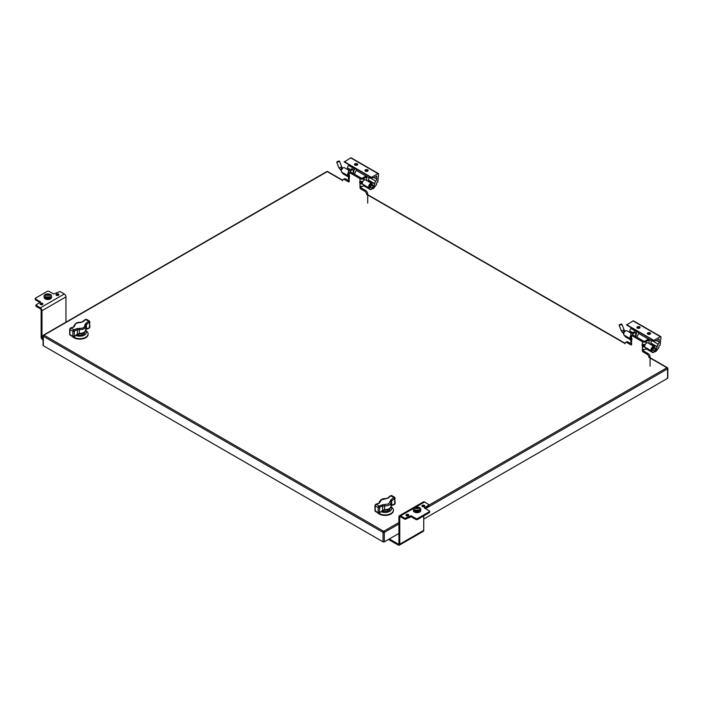 <?xml version="1.0" encoding="UTF-8"?>
<svg xmlns="http://www.w3.org/2000/svg" width="703" height="703" viewBox="0 0 703 703"><rect width="100%" height="100%" fill="white"/><g stroke="black" fill="none" stroke-linecap="round" stroke-linejoin="round"><path stroke-width="1.05" d="M637.357 328.125A1.582 0.914 180 0 1 636.9 327.475A1.582 0.914 180 0 1 637.876 326.631A1.582 0.914 180 0 1 639.598 326.833A1.582 0.914 180 0 1 640.064 327.475A1.582 0.914 180 0 1 639.089 328.319A1.582 0.914 180 0 1 637.357 328.125M639.967 327.791A1.582 0.914 0 0 0 639.598 327.457A1.582 0.914 0 0 0 636.988 327.791M647.841 334.171A1.582 0.914 180 0 1 647.384 333.53A1.582 0.914 180 0 1 648.359 332.686A1.582 0.914 180 0 1 650.082 332.879A1.582 0.914 180 0 1 650.547 333.53A1.582 0.914 180 0 1 649.572 334.373A1.582 0.914 180 0 1 647.841 334.171M650.451 333.846A1.582 0.914 0 0 0 650.082 333.512A1.582 0.914 0 0 0 647.481 333.846M654.695 348.205L654.695 347.73A2.61 1.503 120 0 0 654.159 346.535L647.867 342.906A2.61 1.503 120 0 0 646.567 343.038A2.61 1.503 120 0 0 644.941 345.094A2.61 1.503 120 0 0 645.029 347.22L646.646 349.11M654.159 346.535A2.61 1.503 120 0 0 652.85 346.667A2.61 1.503 120 0 0 651.233 348.723A2.61 1.503 120 0 0 651.312 350.85L652.902 352.721L654.853 351.649M652.507 350.296A1.67 0.967 -60 0 1 652.015 350.243A1.67 0.967 -60 0 1 651.76 348.899A1.67 0.967 -60 0 1 652.85 347.423A1.67 0.967 -60 0 1 653.693 347.344A1.67 0.967 -60 0 1 653.983 347.739M631.417 333.407L626.874 330.788A2.61 1.503 120 0 0 625.573 330.911A2.61 1.503 120 0 0 623.948 332.967A2.61 1.503 120 0 0 624.036 335.103L625.652 336.992M626.584 324.645L653.869 340.393L660.345 336.658L633.069 320.902L626.584 325.014L653.869 340.762L655.925 340.806L659.124 339.013L659.177 342.124A2.109 1.221 -60 0 1 658.236 344.224A2.469 1.424 120 0 0 657.147 346.72L657.147 346.992A1.353 0.782 -60 0 1 656.189 348.653L655.873 348.829M656.54 350.674L658.746 347.853L659.062 345.858L660.161 345.226L660.987 337.027A0.905 0.518 120 0 0 660.345 336.658M631.443 327.818A2.109 1.221 -60 0 1 630.96 328.468A2.469 1.424 120 0 0 629.87 330.972L629.87 331.245A1.353 0.782 -60 0 1 629.51 332.308M660.794 336.614L633.517 320.858A0.905 0.518 120 0 0 633.069 320.902M650.503 344.426A1.353 0.782 120 0 0 650.864 343.363L657.147 346.992M658.236 344.224L651.953 340.595A2.469 1.424 120 0 0 650.864 343.09L650.864 343.363M651.953 340.595A2.109 1.221 120 0 0 652.437 339.944M656.409 340.524L659.177 342.124M651.646 340.955L638.605 333.433L636.813 337.194M630.802 334.382A2.619 1.511 0 0 0 631.575 335.445L642.393 341.693A2.619 1.511 0 0 0 646.101 341.693L648.421 340.349A0.94 0.545 -60 0 1 648.895 340.305L647.779 339.663A0.94 0.545 120 0 0 647.314 339.716L644.994 341.052A1.054 0.606 180 0 1 643.5 341.052L632.682 334.813A1.054 0.606 180 0 1 632.375 334.382A1.054 0.606 180 0 1 632.682 333.951L635.002 332.607L633.895 331.965L631.575 333.31A2.619 1.511 0 0 0 630.802 334.382L630.802 336.737A2.619 1.511 0 0 0 630.837 336.983L631.575 338.134A1.564 0.905 60 0 1 631.61 340.015A1.564 0.905 60 0 1 631.575 340.032L630.837 339.54A2.619 1.511 180 0 1 630.802 339.294L630.319 338.732A2.61 1.503 -60 0 1 630.802 335.542M635.67 334.593L636.153 334.874A1.353 0.782 -60 0 1 635.67 336.113M636.153 334.874L636.153 334.602A2.469 1.424 -60 0 1 637.252 332.097L630.96 328.468M637.735 331.447A2.109 1.221 -60 0 1 637.252 332.097M631.514 338.178A1.67 0.967 -60 0 1 631.022 338.125A1.67 0.967 -60 0 1 630.802 336.667M638.605 333.433L638.605 331.957M653.166 350.498A1.476 0.852 -60 0 1 652.753 350.437A1.476 0.852 -60 0 1 652.525 349.259A1.476 0.852 -60 0 1 653.491 347.959A1.476 0.852 -60 0 1 654.229 347.88A1.476 0.852 -60 0 1 654.484 348.213M654.3 348.266L654.08 348.143A1.178 0.677 120 0 0 653.491 348.205A1.178 0.677 120 0 0 652.727 349.242A1.178 0.677 120 0 0 652.902 350.182L653.122 350.305M621.373 323.995L621.9 324.241L621.426 324.689L619.15 325.304L621.373 323.995L619.369 324.768M656.365 349.119L654.897 348.266A1.476 0.852 120 0 0 654.159 348.337A1.476 0.852 120 0 0 653.192 349.646A1.476 0.852 120 0 0 653.421 350.823L654.888 351.676A1.476 0.852 -60 0 1 654.669 350.489A1.476 0.852 -60 0 1 655.627 349.189A1.476 0.852 -60 0 1 656.365 349.119A1.476 0.852 -60 0 1 656.672 349.795A1.476 0.852 -60 0 1 656.664 349.962M655.627 351.605L655.899 351.447A1.098 0.633 -60 0 1 655.117 350.999A1.098 0.633 -60 0 1 655.899 349.655A1.098 0.633 -60 0 1 656.672 350.103A1.098 0.633 -60 0 1 655.899 351.447L655.627 351.605A1.476 0.852 -60 0 1 654.888 351.676M647.691 334.074A1.283 0.738 180 0 1 648.544 333.459A1.283 0.738 180 0 1 649.871 333.635A1.283 0.738 180 0 1 650.24 334.074M637.208 328.02A1.283 0.738 180 0 1 638.06 327.405A1.283 0.738 180 0 1 639.387 327.58A1.283 0.738 180 0 1 639.748 328.02M345.718 178.966A2.83 1.634 -120 0 0 344.303 178.826L343.196 179.467A2.83 1.634 60 0 1 344.611 179.608L345.718 178.966L349.198 180.97M352.625 169.572L351.518 168.94L349.198 170.275A2.619 1.511 0 0 0 348.424 171.347A2.619 1.511 0 0 0 349.198 172.42L360.006 178.659A2.619 1.511 0 0 0 363.715 178.659L366.043 177.323A0.94 0.545 -60 0 1 366.509 177.279L365.402 176.638A0.94 0.545 120 0 0 364.936 176.681L362.607 178.026A1.054 0.606 180 0 1 361.114 178.026L350.305 171.778A1.054 0.606 180 0 1 349.997 171.347A1.054 0.606 180 0 1 350.305 170.917L352.625 169.572A0.94 0.545 -60 0 1 353.293 169.959L353.293 173.5M362.344 183.052A1.054 0.606 180 0 1 361.694 183.105L361.114 182.604A1.564 0.905 60 0 1 360.753 181.374M367.695 203.088L367.695 193.958A2.83 1.634 -120 0 0 365.701 190.495L361.781 188.237A0.94 0.545 60 0 1 361.114 187.086L361.114 186.313M342.616 180.759A2.83 1.634 60 0 1 343.196 179.467M348.424 171.347L348.424 173.703A2.619 1.511 0 0 0 348.46 173.949L349.198 175.109A1.564 0.905 60 0 1 349.233 176.98A1.564 0.905 60 0 1 349.198 177.007L348.46 176.506A2.619 1.511 180 0 1 348.424 176.26L348.424 178.624A2.619 1.511 0 0 0 349.198 179.687L349.198 181.479A0.94 0.545 60 0 1 348.53 181.866L344.611 179.608M349.198 179.687L349.268 176.954M361.114 182.604L360.006 183.246A1.564 0.905 60 0 1 359.971 181.374A1.564 0.905 60 0 1 360.006 181.348L361.439 181.444A2.619 1.511 0 0 0 362.906 181.339M365.701 190.495L364.593 191.137L360.674 188.879A0.94 0.545 60 0 1 360.006 187.727L360.006 183.246L361.439 184.001A2.619 1.511 180 0 0 362.502 183.975M364.593 191.137A2.83 1.634 60 0 1 366.588 194.599L367.695 193.958M366.509 177.279A0.94 0.545 -60 0 1 366.702 177.71L366.702 180.574M351.518 168.94A0.94 0.545 -60 0 1 351.992 168.887L353.099 169.528M349.198 175.196L349.206 175.188A2.619 1.511 180 0 0 348.424 176.26L347.941 175.706A2.61 1.503 -60 0 1 348.424 172.507M363.715 185.935A2.619 1.511 180 0 1 360.006 185.935M354.98 165.091A1.582 0.914 180 0 1 354.514 164.449A1.582 0.914 180 0 1 355.49 163.597A1.582 0.914 180 0 1 357.221 163.799A1.582 0.914 180 0 1 357.678 164.449A1.582 0.914 180 0 1 356.702 165.293A1.582 0.914 180 0 1 354.98 165.091M357.581 164.757A1.582 0.914 0 0 0 357.221 164.423A1.582 0.914 0 0 0 354.611 164.757M365.463 171.145A1.582 0.914 180 0 1 364.998 170.495A1.582 0.914 180 0 1 365.982 169.651A1.582 0.914 180 0 1 367.704 169.854A1.582 0.914 180 0 1 368.17 170.495A1.582 0.914 180 0 1 367.186 171.339A1.582 0.914 180 0 1 365.463 171.145M368.073 170.811A1.582 0.914 0 0 0 367.704 170.477A1.582 0.914 0 0 0 365.094 170.811M372.318 185.17L372.318 184.696A2.61 1.503 120 0 0 371.773 183.501L365.49 179.871A2.61 1.503 120 0 0 364.189 180.003A2.61 1.503 120 0 0 362.563 182.059A2.61 1.503 120 0 0 362.651 184.195L364.268 186.075M371.773 183.501A2.61 1.503 120 0 0 370.472 183.632A2.61 1.503 120 0 0 368.847 185.689A2.61 1.503 120 0 0 368.934 187.824L370.534 189.705L372.467 188.624M370.13 187.27A1.67 0.967 -60 0 1 369.637 187.209A1.67 0.967 -60 0 1 369.383 185.873A1.67 0.967 -60 0 1 370.472 184.397A1.67 0.967 -60 0 1 371.307 184.318A1.67 0.967 -60 0 1 371.606 184.713M349.039 170.372L344.496 167.753A2.61 1.503 120 0 0 343.196 167.885A2.61 1.503 120 0 0 341.57 169.941A2.61 1.503 120 0 0 341.658 172.077L343.275 173.957M344.206 161.611L371.483 177.367L377.968 173.623L350.683 157.876L344.206 161.98L371.483 177.736L373.539 177.78L376.746 175.978L376.79 179.089A2.109 1.221 -60 0 1 375.859 181.189A2.469 1.424 120 0 0 374.769 183.685L374.769 183.958A1.353 0.782 -60 0 1 373.811 185.618L373.495 185.803M374.163 187.639L376.369 184.819L376.685 182.824L377.783 182.191L378.601 173.993A0.905 0.518 120 0 0 377.968 173.623M349.066 164.792A2.109 1.221 -60 0 1 348.583 165.442A2.469 1.424 120 0 0 347.493 167.938L347.493 168.21A1.353 0.782 -60 0 1 347.133 169.274M378.416 173.579L351.14 157.832A0.905 0.518 120 0 0 350.683 157.876M368.126 181.4A1.353 0.782 120 0 0 368.477 180.328L374.769 183.958M375.859 181.189L369.576 177.56A2.469 1.424 120 0 0 368.477 180.056L368.477 180.328M369.576 177.56A2.109 1.221 120 0 0 370.059 176.91M374.031 177.499L376.79 179.089M369.26 177.929L356.228 170.398L354.426 174.159M353.293 171.558L353.776 171.84A1.353 0.782 -60 0 1 353.293 173.079M353.776 171.84L353.776 171.567A2.469 1.424 -60 0 1 354.866 169.072L348.583 165.442M355.358 168.421A2.109 1.221 -60 0 1 354.866 169.072M349.136 175.152A1.67 0.967 -60 0 1 348.644 175.091A1.67 0.967 -60 0 1 348.424 173.632M356.228 170.398L356.228 168.922M370.789 187.464A1.476 0.852 -60 0 1 370.376 187.411A1.476 0.852 -60 0 1 370.147 186.225A1.476 0.852 -60 0 1 371.114 184.924A1.476 0.852 -60 0 1 371.852 184.854A1.476 0.852 -60 0 1 372.107 185.179M371.922 185.241L371.702 185.117A1.178 0.677 120 0 0 371.114 185.17A1.178 0.677 120 0 0 370.349 186.207A1.178 0.677 120 0 0 370.525 187.147L370.745 187.279M338.995 160.961L339.523 161.207L339.048 161.664L336.772 162.279L338.995 160.961L336.992 161.743M373.987 186.084L372.52 185.241A1.476 0.852 120 0 0 371.782 185.311A1.476 0.852 120 0 0 370.815 186.611A1.476 0.852 120 0 0 371.043 187.798L372.511 188.641A1.476 0.852 -60 0 1 372.282 187.464A1.476 0.852 -60 0 1 373.249 186.163A1.476 0.852 -60 0 1 373.987 186.084A1.476 0.852 -60 0 1 374.295 186.761A1.476 0.852 -60 0 1 374.286 186.936M373.249 188.571L373.513 188.413A1.098 0.633 -60 0 1 372.739 187.965A1.098 0.633 -60 0 1 373.513 186.62A1.098 0.633 -60 0 1 374.295 187.068A1.098 0.633 -60 0 1 373.513 188.413L373.249 188.571A1.476 0.852 -60 0 1 372.511 188.641M365.314 171.04A1.283 0.738 180 0 1 366.166 170.425A1.283 0.738 180 0 1 367.493 170.601A1.283 0.738 180 0 1 367.854 171.04M354.83 164.985A1.283 0.738 180 0 1 355.674 164.37A1.283 0.738 180 0 1 357.001 164.546A1.283 0.738 180 0 1 357.37 164.985M85.643 330.726A6.529 3.77 180 0 1 84.026 335.287A6.529 3.77 180 0 1 75.959 335.463M73.569 337.036A8.304 4.798 0 0 0 73.929 337.264A8.304 4.798 0 0 0 82.98 338.301A8.304 4.798 0 0 0 88.112 333.872A8.304 4.798 0 0 0 85.696 330.489M72.33 336.447A8.304 4.798 0 0 0 73.929 337.748A8.304 4.798 0 0 0 82.98 338.784A8.304 4.798 0 0 0 88.112 334.356A8.304 4.798 0 0 0 88.103 334.11M84.553 332.871L84.553 332.264A4.78 2.759 180 0 1 84.58 332.563A4.78 2.759 180 0 1 83.244 334.479M84.729 332.115A4.956 2.856 180 0 1 83.305 334.435A4.956 2.856 180 0 1 76.908 334.742M86.399 328.899L85.713 329.777L85.713 325.884L86.399 324.584L86.399 328.899A0.888 0.58 67 0 1 86.118 329.356L89.044 328.275A0.888 0.615 -107.6 0 0 89.404 327.783A48.358 27.918 120 0 0 86.399 328.899M85.713 329.777C85.555 331.992 83.411 333.231 79.29 333.486L79.36 333.863C82.339 334.189 84.465 332.914 85.74 330.05M89.404 327.783L89.668 322.317L88.64 321.236A47.461 27.399 -60 0 1 85.687 323.547L84.782 325.234A0.888 0.694 -8 0 1 85.713 325.884C85.564 328.433 83.42 329.672 79.29 329.602L79.29 333.486L77.4 334.101A0.888 0.439 53.8 0 1 77.295 334.452L79.36 333.863M74.395 336.456L74.167 336.895A0.888 0.51 60 0 0 74.351 336.482L74.395 336.456A48.358 27.918 120 0 1 77.4 334.101L77.4 329.777L79.29 329.602L79.413 328.336L76.855 328.644A0.888 0.58 67 0 1 77.4 329.777A48.358 27.918 -60 0 1 74.395 330.893L74.14 336.368A0.888 0.51 180 0 1 72.884 336.368L69.948 334.672A1.186 0.685 120 0 0 70.195 335.208L73.13 336.904A1.186 0.685 -60 0 1 72.884 336.368L72.884 331.28L69.948 329.584L69.948 334.672A0.888 0.51 180 0 1 69.685 334.303L69.685 329.215A0.888 0.51 180 0 0 69.948 329.584A1.186 0.685 120 0 1 70.783 328.125A1.186 0.685 120 0 1 70.968 328.046A47.461 27.399 120 0 0 73.92 326.948A0.888 0.58 -113 0 0 73.49 326.904L73.868 326.649M85.687 323.547A0.888 0.439 53.8 0 1 86.399 324.584A48.358 27.918 -60 0 0 89.404 322.229M84.782 325.234C84.72 327.431 82.936 328.468 79.413 328.336M73.92 326.948L74.834 325.682A0.888 0.747 170.7 0 0 73.894 326.482L73.894 326.614M74.834 325.682C74.887 323.819 76.68 322.782 80.195 322.589L80.309 322.589M80.195 322.589L82.752 321.851A0.888 0.439 -126.2 0 0 82.313 321.807L85.274 319.487L86.478 319.347A1.186 0.685 120 0 0 85.889 319.408A1.186 0.685 120 0 0 85.704 319.54L85.274 319.487M389.998 508.366A4.956 2.856 180 0 1 388.574 510.694L388.574 510.694A4.956 2.856 180 0 1 382.177 510.993M389.814 509.13L389.814 508.524A4.78 2.759 180 0 1 389.849 508.823A4.78 2.759 180 0 1 388.513 510.73M390.903 506.986A6.529 3.77 180 0 1 389.286 511.547A6.529 3.77 180 0 1 381.228 511.722M378.838 513.295A8.304 4.798 0 0 0 379.198 513.515A8.304 4.798 0 0 0 388.249 514.561A8.304 4.798 0 0 0 393.381 510.123A8.304 4.798 0 0 0 390.965 506.749M377.599 512.707A8.304 4.798 0 0 0 379.198 513.998A8.304 4.798 0 0 0 388.249 515.044A8.304 4.798 0 0 0 393.381 510.615A8.304 4.798 0 0 0 393.364 510.369M390.042 501.494A0.888 0.694 -8 0 1 390.982 502.144L391.668 500.844A48.358 27.918 120 0 0 394.673 498.489L393.908 497.496A47.461 27.399 -60 0 1 390.956 499.807L388.636 503.902L382.124 504.903A47.461 27.399 -60 0 1 379.172 506.002L376.237 504.306A47.461 27.399 120 0 0 379.189 503.207L381.509 499.78L385.569 498.849M394.436 504.464A0.888 0.51 -120 0 0 394.717 504.025L394.673 504.042A48.358 27.918 120 0 0 391.668 505.158L391 506.309L390.982 502.144C390.824 504.692 388.689 505.923 384.559 505.852L384.682 509.921M390.982 506.028C390.815 508.251 388.671 509.482 384.559 509.745L382.669 510.352A0.888 0.439 53.8 0 1 382.564 510.712L384.629 510.123C387.599 510.44 389.726 509.174 391 506.309M380.095 501.942A0.888 0.747 170.7 0 0 379.163 502.742L379.137 502.909M382.564 510.712L379.664 512.707A48.358 27.918 120 0 1 382.669 510.352L382.669 506.037L384.559 505.852L384.682 504.587M385.464 498.849L388.021 498.111A0.888 0.439 -126.2 0 0 387.573 498.067L390.534 495.747L393.908 497.496A1.186 0.685 -60 0 1 394.093 497.364A1.186 0.685 -60 0 1 394.682 497.302L391.747 495.606A1.186 0.685 120 0 0 391.158 495.668A1.186 0.685 120 0 0 390.973 495.8A47.461 27.399 120 0 1 388.021 498.111M390.956 499.807A0.888 0.439 53.8 0 1 391.668 500.844L391.668 505.158A0.888 0.58 67 0 1 391.386 505.615L394.313 504.526A0.888 0.615 -107.6 0 0 394.673 504.042M422.38 506.512A1.415 0.817 180 0 1 421.958 505.932A1.415 0.817 180 0 1 422.837 505.176A1.415 0.817 180 0 1 424.384 505.36A1.415 0.817 180 0 1 424.797 505.932A1.415 0.817 180 0 1 423.918 506.687A1.415 0.817 180 0 1 422.38 506.512M422.231 506.415A1.415 0.817 180 0 1 424.384 506.318A1.415 0.817 180 0 1 424.524 506.415M406.396 515.738A1.415 0.817 180 0 1 405.974 515.158A1.415 0.817 180 0 1 406.852 514.403A1.415 0.817 180 0 1 408.399 514.587A1.415 0.817 180 0 1 408.812 515.158A1.415 0.817 180 0 1 407.933 515.914A1.415 0.817 180 0 1 406.396 515.738M406.246 515.642A1.415 0.817 180 0 1 408.399 515.545A1.415 0.817 180 0 1 408.54 515.642M389.33 538.955L398.258 544.104A0.94 0.545 -120 0 0 398.926 543.718L398.926 516.81A2.355 1.362 60 0 1 399.409 515.73A2.355 1.362 60 0 1 400.587 515.844L404.866 518.313L411.255 515.853L416.185 518.7L417.248 518.7L429.507 511.626L429.507 511.011L424.357 507.856L428.839 505.088L428.839 506.046L428.839 505.088M423.733 506.098L423.733 506.722M423.733 515.923L423.733 530.361A2.118 1.221 60 0 1 423.294 531.327L399.313 545.168A2.118 1.221 60 0 1 398.258 545.062L388.504 539.438M399.409 515.73L423.382 501.889A2.355 1.362 60 0 1 424.559 502.004L429.058 504.78M404.866 518.313L404.866 519.271L400.587 516.81A1.178 0.677 -120 0 0 399.998 516.749A1.178 0.677 -120 0 0 399.752 517.285L399.752 544.201A2.118 1.221 60 0 1 399.313 545.168M424.876 508.339L428.839 506.046M404.866 519.271L411.255 516.81L416.185 519.658L417.248 519.658L429.507 512.584L429.726 511.318M40.493 304.496A1.415 0.817 180 0 1 40.08 303.916A1.415 0.817 180 0 1 40.959 303.16A1.415 0.817 180 0 1 42.496 303.336A1.415 0.817 180 0 1 42.918 303.916A1.415 0.817 180 0 1 42.039 304.671A1.415 0.817 180 0 1 40.493 304.496M40.352 304.39A1.415 0.817 180 0 1 42.496 304.294A1.415 0.817 180 0 1 42.646 304.39M56.477 295.269A1.415 0.817 180 0 1 56.064 294.689A1.415 0.817 180 0 1 56.943 293.933A1.415 0.817 180 0 1 58.481 294.109A1.415 0.817 180 0 1 58.894 294.689A1.415 0.817 180 0 1 58.024 295.445A1.415 0.817 180 0 1 56.477 295.269M56.337 295.163A1.415 0.817 180 0 1 58.481 295.067A1.415 0.817 180 0 1 58.63 295.163M65.95 322.167L65.95 296.886L41.978 310.726L41.978 337.642L43.068 337.009M41.978 310.726A2.355 1.362 -120 0 0 40.317 307.844L35.818 305.067L36.038 306.332L40.317 308.802A1.178 0.677 60 0 1 41.143 310.251L41.143 337.159A2.118 1.221 -120 0 0 42.646 339.751L43.068 339.997M43.068 339.039L42.646 338.793A0.94 0.545 60 0 1 41.978 337.642M65.95 296.886A2.355 1.362 -120 0 0 64.289 294.003L60.01 291.534L53.621 293.995L48.692 291.147L47.628 291.147L35.37 298.221L35.37 298.837L40.519 301.991L35.818 305.067M35.15 298.529L35.37 299.794L40.001 302.475M44.087 296.367A3.77 2.179 0 0 0 44.061 296.631A3.77 2.179 0 0 0 45.159 298.169A3.77 2.179 0 0 0 49.263 298.634A3.77 2.179 0 0 0 51.591 296.631A3.77 2.179 0 0 0 51.565 296.367M45.159 297.65A3.77 2.179 0 0 0 49.263 298.125A3.77 2.179 0 0 0 51.591 296.112A3.77 2.179 0 0 0 50.493 294.575A3.77 2.179 0 0 0 46.38 294.1A3.77 2.179 0 0 0 44.061 296.112A3.77 2.179 0 0 0 45.159 297.65M44.131 297.061L44.131 297.378A3.691 2.135 0 0 0 45.212 298.889A3.691 2.135 0 0 0 49.236 299.346A3.691 2.135 0 0 0 51.521 297.378L51.521 297.061M413.311 509.543A3.77 2.179 0 0 0 413.285 509.798A3.77 2.179 0 0 0 414.383 511.336A3.77 2.179 0 0 0 418.496 511.81A3.77 2.179 0 0 0 420.816 509.798A3.77 2.179 0 0 0 420.789 509.543M414.383 510.817A3.77 2.179 0 0 0 418.496 511.292A3.77 2.179 0 0 0 420.816 509.28A3.77 2.179 0 0 0 419.717 507.742A3.77 2.179 0 0 0 415.605 507.276A3.77 2.179 0 0 0 413.285 509.28A3.77 2.179 0 0 0 414.383 510.817M413.355 510.229L413.355 510.554A3.691 2.135 0 0 0 414.436 512.056A3.691 2.135 0 0 0 418.461 512.522A3.691 2.135 0 0 0 420.746 510.554L420.746 510.229M47.057 294.522L48.094 294.355L48.094 295.093L47.066 295.242L47.066 294.504L46.811 295.093L48.551 295.383L47.083 295.374L47.057 294.522M49.57 296.938L46.231 297.035M46.126 296.965A2.408 1.388 180 0 1 45.423 295.919L46.152 297.044C48.331 297.764 49.693 297.387 50.229 295.919A2.408 1.388 180 0 1 48.797 297.255A2.408 1.388 180 0 1 46.126 296.965L46.082 296.938M48.094 294.355L48.841 294.785L48.551 295.383M48.586 295.383L48.094 295.093M417.318 507.531L418.065 507.961L417.775 508.559L416.035 508.269L417.318 507.531L417.318 508.269L416.29 508.418L416.29 507.68M418.795 510.114L415.455 510.202M416.325 507.671L417.793 507.68L417.819 508.533L417.318 508.269M628.104 341.992A2.83 1.634 -120 0 0 626.689 341.851L625.582 342.493A2.83 1.634 60 0 1 626.988 342.633L628.104 341.992L631.575 344.004M644.73 346.078A1.054 0.606 180 0 1 644.071 346.14L643.5 345.639A1.564 0.905 60 0 1 643.14 344.408M650.082 366.114L650.082 356.992A2.83 1.634 -120 0 0 648.078 353.53L644.168 351.272A0.94 0.545 60 0 1 643.5 350.112L643.5 349.347M624.993 343.785A2.83 1.634 60 0 1 625.582 342.493M631.584 338.222L631.575 338.222A2.619 1.511 180 0 0 630.802 339.294L630.802 341.649A2.619 1.511 0 0 0 631.575 342.721L631.575 344.514A0.94 0.545 60 0 1 630.907 344.892L626.988 342.633M631.575 342.721L631.654 339.988M643.5 345.639L642.393 346.28A1.564 0.905 60 0 1 642.349 344.4A1.564 0.905 60 0 1 642.393 344.382L643.816 344.47A2.619 1.511 0 0 0 645.284 344.365M648.078 353.53L646.971 354.171L643.052 351.913A0.94 0.545 60 0 1 642.393 350.753L642.393 346.28L643.816 347.036A2.619 1.511 180 0 0 644.888 347.01M646.971 354.171A2.83 1.634 60 0 1 648.966 357.634L650.082 356.992M635.002 332.607A0.94 0.545 -60 0 1 635.67 332.994L635.67 336.535M648.895 340.305A0.94 0.545 -60 0 1 649.089 340.735L649.089 343.609M633.895 331.965A0.94 0.545 -60 0 1 634.37 331.921L635.477 332.563M646.101 348.969A2.619 1.511 180 0 1 642.393 348.969M398.926 523.972L384.321 532.399L384.321 541.846L398.926 533.419M423.733 519.095L667.586 378.311L667.586 368.855L425.438 508.664M43.331 345.718L383.038 541.846L383.038 532.399L43.331 336.271L43.331 345.718A0.905 0.518 180 0 1 43.068 345.349L43.068 335.902A0.905 0.518 0 0 0 43.331 336.271A0.905 0.518 120 0 1 43.973 335.164L383.68 531.292L398.926 522.496M429.058 505.097L666.945 367.748A0.905 0.518 -120 0 1 667.586 368.855A0.905 0.518 0 0 0 667.85 368.486L667.85 377.942A0.905 0.518 180 0 1 667.586 378.311M384.321 541.846A0.905 0.518 180 0 1 383.038 541.846M646.619 349.092L652.902 352.721L646.628 349.101M651.312 350.85L645.029 347.22M656.189 348.653L654.695 347.792M650.864 343.09L657.147 346.72M630.319 338.732L624.036 335.103M625.626 336.974L630.802 339.962L625.635 336.983M629.87 331.245L632.515 332.765M629.87 330.972L632.744 332.633M635.67 334.32L636.153 334.602M625.239 331.148L624.897 330.946A1.476 0.852 120 0 0 624.159 331.025A1.476 0.852 120 0 0 623.201 332.326A1.476 0.852 120 0 0 623.42 333.503L621.347 330.972L619.15 325.304M624.897 330.946L624.097 329.9L621.347 330.972M349.198 181.479L348.53 181.866M350.305 170.917L350.305 171.778M366.043 177.323L364.936 176.681M361.114 187.086L360.006 187.727M361.781 188.237L360.674 188.879M360.006 181.348L360.006 178.659M349.198 172.42L349.198 175.109M348.46 176.506L349.549 176.409M363.715 178.659L363.715 180.346M361.694 183.105L361.439 184.001M370.534 189.705L364.251 186.075L370.525 189.687M368.934 187.824L362.651 184.195M373.811 185.618L372.318 184.757M368.477 180.056L374.769 183.685M347.941 175.706L341.658 172.077M343.249 173.94L348.424 176.928L343.257 173.949M347.493 168.21L350.129 169.739M347.493 167.938L350.366 169.599M353.293 171.286L353.776 171.567M342.862 168.114L342.519 167.92A1.476 0.852 120 0 0 341.781 167.991A1.476 0.852 120 0 0 340.814 169.291A1.476 0.852 120 0 0 341.043 170.477L338.969 167.938L336.772 162.279M342.519 167.92L341.72 166.875L338.969 167.938M77.295 334.452L74.263 336.807M74.14 331.28A0.888 0.51 180 0 1 72.884 331.28A1.186 0.685 -60 0 1 73.718 329.821A1.186 0.685 -60 0 1 73.903 329.742A0.888 0.615 72.4 0 1 74.395 330.893M70.441 328.046A0.888 0.615 72.4 0 1 70.968 328.046L73.903 329.742A47.461 27.399 -60 0 0 76.855 328.644M82.752 321.851A47.461 27.399 120 0 0 85.704 319.54L88.64 321.236A1.186 0.685 -60 0 1 88.824 321.104A1.186 0.685 -60 0 1 89.422 321.043L86.478 319.347M73.718 336.851A1.186 0.685 -60 0 1 73.13 336.904L74.167 336.895M89.044 328.275L89.922 327.036A0.888 0.51 180 0 1 89.668 327.405M89.668 321.587A0.888 0.51 180 0 1 89.668 322.317L89.668 326.675M394.673 498.489L394.717 504.025M379.664 512.707L379.409 512.619A0.888 0.51 180 0 1 378.152 512.619L378.152 507.54L375.209 505.844L375.209 510.923A1.186 0.685 120 0 0 375.455 511.468L378.399 513.164A1.186 0.685 -60 0 1 378.152 512.619L375.209 510.923A0.888 0.51 180 0 1 374.954 510.563L375.455 511.468M394.313 504.526L395.191 503.295A0.888 0.51 180 0 1 394.928 503.656M379.409 512.619L379.664 507.153A48.358 27.918 120 0 0 382.669 506.037A0.888 0.58 67 0 0 382.124 504.903M375.472 504.728A0.888 0.615 72.4 0 1 376.237 504.306A1.186 0.685 120 0 0 375.209 505.844A0.888 0.51 180 0 1 374.954 505.475L374.954 510.563M394.928 497.847A0.888 0.51 180 0 1 394.928 498.576M379.409 507.54A0.888 0.51 180 0 1 378.152 507.54A1.186 0.685 -60 0 1 379.172 506.002A0.888 0.615 72.4 0 1 379.664 507.153M400.587 515.844L413.724 508.26M415.288 507.364L424.559 502.004M398.258 544.104L398.926 543.718M400.587 516.81L399.752 517.285M423.733 530.361L399.752 544.201M405.93 519.271L405.93 518.313M424.577 508.164L424.577 507.548M429.507 511.626L429.507 512.584M417.248 518.7L417.248 519.658M416.185 518.7L416.185 519.658M411.255 516.81L411.255 515.853M410.192 516.81L410.192 515.853M36.038 305.374L36.038 306.332M64.289 294.003L40.317 307.844M40.299 302.299L40.299 301.684M35.37 298.837L35.37 299.794M47.101 294.504L48.569 294.513L48.586 295.365M415.35 510.132A2.408 1.388 180 0 1 414.647 509.086C415.64 507.179 416.914 506.687 418.478 507.619L419.454 509.086A2.408 1.388 180 0 1 418.021 510.422A2.408 1.388 180 0 1 415.35 510.132M417.775 508.559L416.308 508.541L416.281 507.698M631.575 344.514L630.907 344.892M632.682 333.951L632.682 334.813M648.421 340.349L647.314 339.716M643.5 350.112L642.393 350.753M644.168 351.272L643.052 351.913M642.393 344.382L642.393 341.693M631.575 335.445L631.575 338.134M630.837 339.54L631.927 339.435M646.101 341.693L646.101 343.372M644.071 346.14L643.816 347.036M667.586 368.117A0.905 0.518 120 0 0 666.945 367.748L650.082 358.012M625.002 343.539L367.695 194.977M342.625 180.504L327.238 171.62L43.973 335.164A0.905 0.518 -120 0 0 43.524 335.12A0.905 0.905 0 0 0 43.068 335.902A0.905 0.518 0 0 1 43.331 335.533M326.79 171.576A0.905 0.518 60 0 1 327.238 171.62A0.905 0.518 120 0 1 327.686 171.576A0.905 0.905 0 0 0 326.79 171.576L43.524 335.12M383.038 532.399A0.905 0.518 0 0 0 384.321 532.399A0.905 0.518 60 0 0 383.68 531.292A0.905 0.518 120 0 0 383.038 532.399M652.753 350.437L651.725 349.848M644.756 345.823L643.192 344.918M631.637 338.248L630.732 337.721M654.229 347.88L653.201 347.291M624.097 329.9L621.9 324.241M370.376 187.411L369.339 186.813M362.37 182.789L360.815 181.892M349.259 175.223L348.354 174.696M371.852 184.854L370.815 184.256M341.72 166.875L339.523 161.207M88.112 333.872L88.112 334.356M69.685 329.215L70.344 328.081L73.49 326.904M70.195 335.208L69.685 334.303M89.922 327.036L89.422 321.043M82.313 321.807L80.247 322.396C77.277 322.071 75.151 323.345 73.868 326.201M393.381 510.123L393.381 510.615M391.747 495.606L390.534 495.747M379.602 513.032L378.399 513.164M374.954 505.475L375.824 504.244L378.759 503.155M387.573 498.067L385.516 498.655C382.537 498.33 380.411 499.596 379.137 502.46M395.191 503.295L394.682 497.302M51.591 296.631L51.591 296.112M44.061 296.631L44.061 296.112M420.816 509.798L420.816 509.28M413.285 509.798L413.285 509.28M45.423 295.919C46.416 294.003 47.69 293.511 49.245 294.443L50.229 295.919M419.454 509.086C418.918 510.563 417.556 510.932 415.376 510.211L414.647 509.086M667.85 368.486A0.905 0.905 0 0 0 667.402 367.704L650.082 357.704M625.055 343.257L367.695 194.678M342.677 180.232L327.686 171.576"/></g></svg>
